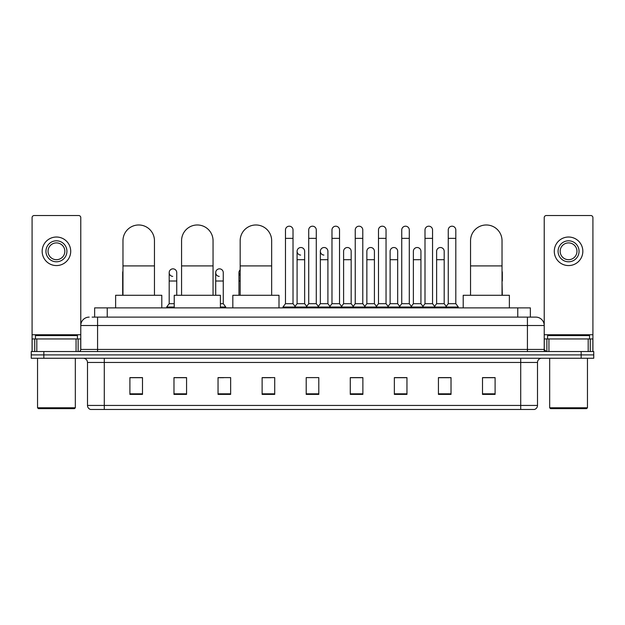 <?xml version="1.0" encoding="UTF-8"?>
<svg xmlns="http://www.w3.org/2000/svg" width="625" height="625" viewBox="0 0 625 625"><rect width="100%" height="100%" fill="white"/><g stroke="black" fill="none" stroke-linecap="round" stroke-linejoin="round"><path stroke-width="0.94" d="M94.641 317.117L94.641 307.883L530.359 307.883L530.359 317.117M92.312 317.117L532.883 317.117M92.117 317.117L97.578 317.117L97.578 325.516L80.781 325.516L80.781 349.438A2.102 2.102 0 0 1 78.688 351.539M89.18 317.117A8.398 8.398 0 0 0 80.781 325.516L80.781 217.633A2.102 2.102 0 0 0 78.688 215.531L34.188 215.531A2.102 2.102 0 0 0 32.086 217.633L32.086 338.945L36.812 338.945L36.812 351.539M535.82 317.117A8.398 8.398 0 0 1 544.219 325.516L527.422 325.516L527.422 317.117L535.695 317.117M588.188 351.539L588.188 338.945L592.914 338.945L592.914 351.539L592.914 217.633A2.102 2.102 0 0 0 590.812 215.531L546.312 215.531A2.102 2.102 0 0 0 544.219 217.633L544.219 349.438L546.312 351.539M43.844 351.539L31.25 351.539L31.25 354.898L43.844 354.898L31.25 354.898L31.25 358.258L43.844 358.258L43.844 354.898L581.156 354.898L43.844 354.898L43.844 351.539L581.156 351.539L581.156 354.898L593.75 354.898L581.156 354.898L581.156 358.258L43.844 358.258M593.75 351.539L593.75 354.898L593.75 351.539L581.156 351.539M537.5 405.438C537.383 407.453 536.375 408.797 534.477 409.469L520.711 409.469L520.711 405.438L537.5 405.438L537.5 362.453A4.195 4.195 0 0 1 541.695 358.258M520.711 409.469L90.523 409.469A4.195 4.195 0 0 1 87.5 405.438L87.5 362.453C87.25 359.906 85.852 358.508 83.305 358.258M495.102 394.398L495.102 377.609L482.508 377.609L482.508 394.398L495.102 394.398M451.023 394.398L451.023 377.609L438.43 377.609L438.43 394.398L451.023 394.398M406.953 394.398L406.953 377.609L394.359 377.609L394.359 394.398L406.953 394.398M362.875 394.398L362.875 377.609L350.281 377.609L350.281 394.398L362.875 394.398M142.492 394.398L142.492 377.609L129.898 377.609L129.898 394.398L142.492 394.398M186.57 394.398L186.57 377.609L173.977 377.609L173.977 394.398L186.57 394.398M230.641 394.398L230.641 377.609L218.047 377.609L218.047 394.398L230.641 394.398M274.719 394.398L274.719 377.609L262.125 377.609L262.125 394.398L274.719 394.398M318.797 394.398L318.797 377.609L306.203 377.609L306.203 394.398L318.797 394.398M593.75 358.258L593.75 354.898L593.75 358.258L581.156 358.258M401.328 377.695L398.094 377.695M447.836 377.695L444.602 377.695M262.125 377.695L271.023 377.695M218.047 377.695L223.672 377.695M182.203 377.695L177.164 377.695M354.812 377.609L351.578 377.695M308.305 377.609L316.695 377.609M186.57 377.695L173.977 377.695M142.492 377.695L129.898 377.695M362.875 377.695L350.281 377.695M406.953 377.695L394.359 377.695M451.023 377.695L438.43 377.695M495.102 377.695L482.508 377.695M76.062 351.539L76.062 338.945L36.812 338.945M76.062 338.945L80.781 338.945M32.086 351.539L32.086 338.945M56.437 240.805A10.492 10.492 0 0 0 45.945 251.297A10.492 10.492 0 0 0 56.437 261.789A10.492 10.492 0 0 0 66.93 251.297A10.492 10.492 0 0 0 56.437 240.805M56.437 242.898A8.398 8.398 0 0 0 48.039 251.297A8.398 8.398 0 0 0 56.437 259.695A8.398 8.398 0 0 0 64.836 251.297A8.398 8.398 0 0 0 56.437 242.898M56.437 265.57A14.273 14.273 0 0 0 70.711 251.297A14.273 14.273 0 0 0 56.437 237.023A14.273 14.273 0 0 0 42.164 251.297A14.273 14.273 0 0 0 56.437 265.57M74.484 408.625L38.383 408.625L37.547 407.789L75.328 407.789L74.484 408.625M37.547 358.258L37.547 407.789M75.328 358.258L75.328 407.789M77.422 338.945L77.422 335.586L35.445 335.586L35.445 338.945M122.969 295.289L122.969 240.719A15.742 15.742 0 0 1 138.711 224.977A15.742 15.742 0 0 1 154.453 240.719A15.742 15.742 0 0 0 138.711 224.977M154.453 295.289L154.453 240.719M161.797 307.883L161.797 295.289L115.625 295.289L115.625 307.883M181.57 295.289L181.57 240.719A15.742 15.742 0 0 1 197.312 224.977A15.742 15.742 0 0 1 213.055 240.719A15.742 15.742 0 0 0 197.312 224.977M213.055 295.289L213.055 240.719M220.398 307.883L220.398 295.289L174.227 295.289L174.227 307.883M240.172 295.289L240.172 240.719A15.742 15.742 0 0 1 255.914 224.977A15.742 15.742 0 0 1 271.656 240.719A15.742 15.742 0 0 0 255.914 224.977M271.656 295.289L271.656 240.719M279 307.883L279 295.289L232.828 295.289L232.828 307.883M470.547 295.289L470.547 240.719A15.742 15.742 0 0 1 486.289 224.977A15.742 15.742 0 0 1 502.031 240.719A15.742 15.742 0 0 0 486.289 224.977M502.031 295.289L502.031 240.719M509.375 307.883L509.375 295.289L463.203 295.289L463.203 307.883M285.469 238.367L293.023 238.367L293.023 303.688L285.469 303.688L285.469 229.969A3.781 3.781 0 0 1 289.484 226.203A3.781 3.781 0 0 1 293.023 229.969A3.781 3.781 0 0 0 289.484 226.203M285.469 303.688L282.945 307.039L282.945 307.883L282.945 307.039L295.539 307.039L295.539 307.883M293.023 303.688L295.539 307.039L306.203 307.039L306.203 307.883M308.719 238.367L316.281 238.367L316.281 303.688L308.719 303.688L308.719 229.969A3.781 3.781 0 0 1 312.734 226.203A3.781 3.781 0 0 1 316.281 229.969A3.781 3.781 0 0 0 312.734 226.203M308.719 272.625L308.719 303.688L306.203 307.039L318.797 307.039L318.797 307.883M316.281 303.688L318.797 307.039L329.461 307.039L329.461 307.883M331.977 238.367L339.531 238.367L339.531 303.688L331.977 303.688L331.977 229.969A3.781 3.781 0 0 1 335.992 226.203A3.781 3.781 0 0 1 339.531 229.969A3.781 3.781 0 0 0 335.992 226.203M327.906 303.688L327.906 259.695L320.352 259.695L320.352 303.688L327.906 303.688L329.945 306.398L331.977 303.688L329.461 307.039L342.055 307.039L342.055 307.883M343.602 303.688L343.602 259.695L351.164 259.695L351.164 303.688L343.602 303.688L341.57 306.398L339.531 303.688L342.055 307.039L352.711 307.039L352.711 307.883M355.234 238.367L362.789 238.367L362.789 303.688L355.234 303.688L355.234 229.969A3.781 3.781 0 0 1 359.25 226.203A3.781 3.781 0 0 1 362.789 229.969A3.781 3.781 0 0 0 359.25 226.203M351.164 303.688L353.195 306.398L355.234 303.688L352.711 307.039L365.305 307.039L365.305 307.883M366.859 303.688L366.859 259.695L374.414 259.695L374.414 303.688L366.859 303.688L364.828 306.398L362.789 303.688L365.305 307.039L375.969 307.039L375.969 307.883M378.492 238.367L386.047 238.367L386.047 303.688L378.492 303.688L378.492 229.969A3.781 3.781 0 0 1 382.508 226.203A3.781 3.781 0 0 1 386.047 229.969A3.781 3.781 0 0 0 382.508 226.203M374.414 303.688L376.453 306.398L378.492 303.688L375.969 307.039L388.562 307.039L388.562 307.883M390.117 303.688L390.117 259.695L397.672 259.695L397.672 303.688L390.117 303.688L388.078 306.398L386.047 303.688L388.562 307.039L399.227 307.039L399.227 307.883M401.742 238.367L409.297 238.367L409.297 303.688L401.742 303.688L401.742 229.969A3.781 3.781 0 0 1 405.758 226.203A3.781 3.781 0 0 1 409.297 229.969A3.781 3.781 0 0 0 405.758 226.203M397.672 303.688L399.711 306.398L401.742 303.688L399.227 307.039L411.82 307.039L411.82 307.883M413.375 303.688L413.375 259.695L420.93 259.695L420.93 303.688L413.375 303.688L411.336 306.398L409.297 303.688L411.82 307.039L422.484 307.039L422.484 307.883M425 238.367L432.555 238.367L432.555 303.688L425 303.688L425 229.969A3.781 3.781 0 0 1 429.016 226.203A3.781 3.781 0 0 1 432.555 229.969A3.781 3.781 0 0 0 429.016 226.203M420.93 303.688L422.961 306.398L425 303.688L422.484 307.039L435.078 307.039L435.078 307.883M436.625 303.688L436.625 259.695L444.187 259.695L444.187 303.688L436.625 303.688L434.594 306.398L432.555 303.688L435.078 307.039L445.734 307.039L445.734 307.883M448.258 238.367L455.813 238.367L455.813 303.688L448.258 303.688L448.258 229.969A3.781 3.781 0 0 1 452.273 226.203A3.781 3.781 0 0 1 455.813 229.969A3.781 3.781 0 0 0 452.273 226.203M448.258 303.688L445.734 307.039L458.328 307.039L458.328 307.883M455.813 303.688L458.328 307.039M300.633 255.07A3.781 3.781 0 0 1 297.094 251.297A3.781 3.781 0 0 1 301.109 247.523A3.781 3.781 0 0 1 304.648 251.297L304.648 259.695L297.094 259.695L297.094 251.297M304.648 259.695L304.648 303.688L297.094 303.688L297.094 259.695M297.094 303.688L295.055 306.398M304.648 303.688L306.688 306.398M323.891 255.07A3.781 3.781 0 0 1 320.352 251.297A3.781 3.781 0 0 1 324.367 247.523A3.781 3.781 0 0 1 327.906 251.297L327.906 259.695M320.352 303.688L318.312 306.398M343.602 259.695L343.602 251.297A3.781 3.781 0 0 1 347.617 247.523A3.781 3.781 0 0 1 351.164 251.297L351.164 259.695M366.859 259.695L366.859 251.297A3.781 3.781 0 0 1 370.875 247.523A3.781 3.781 0 0 1 374.414 251.297L374.414 259.695M390.117 259.695L390.117 251.297A3.781 3.781 0 0 1 394.133 247.523A3.781 3.781 0 0 1 397.672 251.297L397.672 259.695M413.375 259.695L413.375 251.297A3.781 3.781 0 0 1 417.391 247.523A3.781 3.781 0 0 1 420.93 251.297L420.93 259.695M436.625 259.695L436.625 251.297A3.781 3.781 0 0 1 440.641 247.523A3.781 3.781 0 0 1 444.187 251.297L444.187 259.695M444.187 303.688L446.219 306.398M122.969 274.086A3.781 3.781 0 0 1 122.969 271.164M122.68 295.289L122.68 272.625M172.727 276.391A3.781 3.781 0 0 1 169.188 272.625A3.781 3.781 0 0 1 173.203 268.852A3.781 3.781 0 0 1 176.742 272.625L176.742 281.016L169.188 281.016L169.188 272.625M174.227 303.688L169.188 303.688L169.188 281.016M176.742 295.289L176.742 281.016M169.188 303.688L166.672 307.039L166.672 307.883M174.227 307.039L166.672 307.039M219.242 276.391A3.781 3.781 0 0 1 215.703 272.625A3.781 3.781 0 0 1 219.711 268.852A3.781 3.781 0 0 1 223.258 272.625L223.258 281.016L215.703 281.016L215.703 272.625M223.258 281.016L223.258 303.688L220.398 303.688M215.703 295.289L215.703 281.016M223.258 303.688L225.773 307.039L220.398 307.039M225.773 307.039L225.773 307.883M240.172 275.398A3.781 3.781 0 0 1 240.172 269.844M238.953 295.289L238.953 272.625M502.32 295.289L502.031 281.016M502.031 271.164A3.781 3.781 0 0 1 502.32 272.625L502.32 281.016M588.188 338.945L548.938 338.945L548.938 351.539M544.219 338.945L548.938 338.945M544.219 351.539L544.219 349.438L527.422 349.438L527.422 325.516L97.578 325.516L97.578 349.438L527.422 349.438L527.422 351.539M568.562 240.805A10.492 10.492 0 0 0 558.07 251.297A10.492 10.492 0 0 0 568.562 261.789A10.492 10.492 0 0 0 579.055 251.297A10.492 10.492 0 0 0 568.562 240.805M568.562 242.898A8.398 8.398 0 0 0 560.164 251.297A8.398 8.398 0 0 0 568.562 259.695A8.398 8.398 0 0 0 576.961 251.297A8.398 8.398 0 0 0 568.562 242.898M568.562 265.57A14.273 14.273 0 0 0 582.836 251.297A14.273 14.273 0 0 0 568.562 237.023A14.273 14.273 0 0 0 554.289 251.297A14.273 14.273 0 0 0 568.562 265.57M586.617 408.625L550.516 408.625L549.672 407.789L587.453 407.789L586.617 408.625M549.672 358.258L549.672 407.789M587.453 358.258L587.453 407.789M589.555 338.945L589.555 335.586L547.578 335.586L547.578 338.945M107.234 317.117L107.234 307.883M517.766 317.117L517.766 307.883M97.578 351.539L97.578 349.438L80.781 349.438M520.711 358.258L520.711 362.453L87.5 362.453M537.5 362.453L520.711 362.453L520.711 405.438L104.289 405.438L104.289 409.469M87.5 405.438L104.289 405.438L104.289 358.258M318.797 393.812L306.203 393.812M274.719 393.812L262.125 393.812M230.641 393.812L218.047 393.812M186.57 393.812L173.977 393.812M142.492 393.812L129.898 393.812M362.875 393.812L350.281 393.812M406.953 393.812L394.359 393.812M451.023 393.812L438.43 393.812M495.102 393.812L482.508 393.812M80.781 334.75L32.086 334.75M80.75 349.805L80.75 338.945M78.125 338.945L78.125 351.539M32.125 338.945L32.125 351.539M34.742 351.539L34.742 338.945M122.969 265.906L154.453 265.906M181.57 265.906L213.055 265.906M240.172 265.906L271.656 265.906M470.547 265.906L502.031 265.906M240.172 281.016L238.953 281.016M592.914 334.75L544.219 334.75M592.875 351.539L592.875 338.945M590.258 338.945L590.258 351.539M544.25 338.945L544.25 349.805M546.875 351.539L546.875 338.945M293.023 238.367L293.023 229.969M316.281 238.367L316.281 229.969M339.531 238.367L339.531 229.969M362.789 238.367L362.789 229.969M386.047 238.367L386.047 229.969M409.297 238.367L409.297 229.969M432.555 238.367L432.555 229.969M455.813 238.367L455.813 229.969M320.352 259.695L320.352 251.297"/></g></svg>
